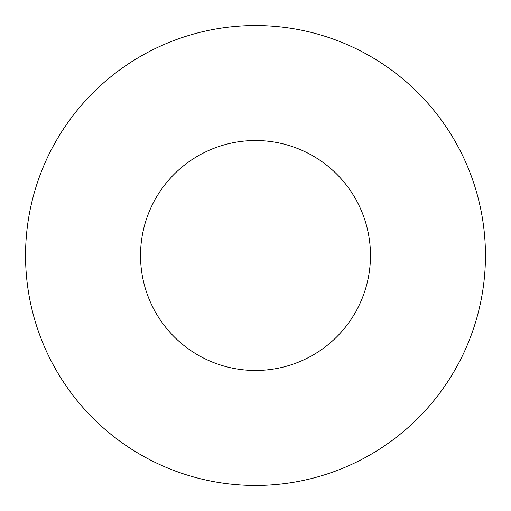 <?xml version="1.0" encoding="UTF-8"?>
<svg xmlns="http://www.w3.org/2000/svg" width="511" height="511" viewBox="0 0 511 511"><rect width="100%" height="100%" fill="white"/><g stroke="black" fill="none" stroke-linecap="round" stroke-linejoin="round"><path stroke-width="0.77" d="M370.475 255.5A114.975 114.975 0 0 0 255.5 140.525A114.975 114.975 0 0 0 140.525 255.5A114.975 114.975 0 0 0 255.5 370.475A114.975 114.975 0 0 0 370.475 255.5M485.45 255.5A229.95 229.95 0 0 0 255.5 25.55A229.95 229.95 0 0 0 25.55 255.5A229.95 229.95 0 0 0 255.5 485.45A229.95 229.95 0 0 0 485.45 255.5"/></g></svg>
